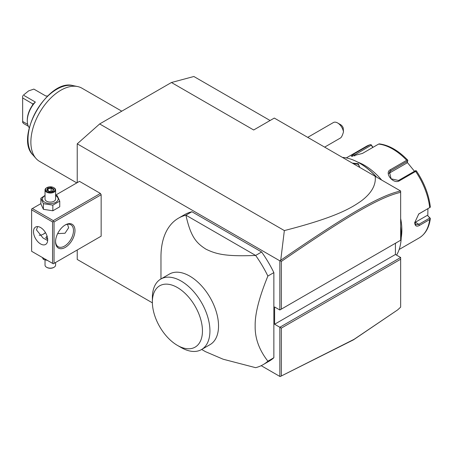 <?xml version="1.0" encoding="UTF-8"?>
<svg xmlns="http://www.w3.org/2000/svg" width="453" height="453" viewBox="0 0 453 453"><rect width="100%" height="100%" fill="white"/><g stroke="black" fill="none" stroke-linecap="round" stroke-linejoin="round"><path stroke-width="0.68" d="M400.662 218.527A52.865 30.521 60 0 1 401.856 230.05A52.865 30.521 60 0 1 401.222 237.61M399.155 249.49L419.104 237.972A52.865 30.521 -120 0 0 429.699 219.529L419.444 225.447C416.494 226.947 414.92 226.007 414.716 222.621L418.77 213.963L429.699 207.593A52.865 30.521 -120 0 0 415.661 171.415L399.427 180.787C393.385 184.705 383.81 172.718 390.475 169.654L406.709 160.283A52.865 30.521 -120 0 0 378.634 144.077L362.4 153.448L351.222 156.274L353.453 154.246L369.688 144.875A52.865 30.521 -120 0 0 366.239 146.404L346.29 157.921M429.699 219.529L430.35 218.414L429.795 218.001L418.849 224.32L415.854 224.733L414.727 222.259M418.504 214.173L429.699 207.593M357.61 162.072A52.865 30.521 60 0 1 381.664 180.056M372.995 147.333L371.081 144.683L369.971 144.75L366.239 146.404M427.915 208.725L427.813 215.781L430.027 217.984M427.813 215.781L429.795 218.001M427.196 215.418L415.316 222.276A6.342 3.664 -60 0 1 414.75 222.565M416.437 170.979C424.218 182.644 428.849 194.626 430.339 206.93L430.35 207.27M415.661 171.415L416.165 170.713L416.494 171.308M399.427 180.787L398.538 180.475L415.463 170.707L416.165 170.713M398.538 180.475L391.092 178.799L389.484 171.964L390.769 170.809L407.694 161.041L407.808 160.317L406.709 160.283M378.634 144.077L379.438 143.935M352.292 156.347L371.262 145.186L371.081 144.683M371.262 145.186L372.785 147.451M407.179 162.265L414.484 171.274M388.884 173.397A6.342 5.006 -144.9 0 1 389.002 173.323L406.862 163.012L407.694 161.041M342.434 157.406A59.213 34.185 60 0 1 359.393 163.057L359.841 163.312A58.579 33.822 60 0 1 376.703 177.191M400.662 226.613A58.579 33.822 60 0 1 401.262 235.056L401.262 235.571A59.213 34.185 60 0 1 396.551 255.13M359.393 163.057A59.213 34.185 60 0 1 376.352 176.987M400.662 227.083A59.213 34.185 60 0 1 401.262 235.571L401.262 235.056M352.292 163.097L358.272 163.703L359.637 167.338M396.981 242.361L395.429 243.374M400.662 240.237L400.662 192.349C379.563 196.97 345.129 217.576 281.336 261.432L281.336 309.127L400.662 240.237L279.841 309.988L274.609 306.97L274.609 324.235L279.841 327.259L279.841 376.432L261.2 365.673M400.662 191.902L400.662 191.466M397.649 309.892L353.504 339.818L280.294 376.5L354.116 339.308L397.649 309.892L400.662 307.117L400.662 257.502L395.429 254.478L395.429 243.255M77.231 182.65L77.231 143.839L279.841 260.815L280.735 260.249L284.348 230.577C335.679 217.429 351.052 208.244 361.715 200.622C371.641 193.001 376.143 184.903 375.214 176.336L274.308 118.074L253.674 129.988L171.432 82.508L193.861 76.5L270.096 120.509M375.214 176.336L400.662 191.024L400.662 192.349M284.348 230.577L99.66 123.946L171.432 82.508M77.231 143.839L99.66 123.946M152.378 302.842L77.231 259.456L77.231 249.988M279.841 260.815L279.841 309.988L281.336 309.127M31.619 209.847L31.619 251.285L52.554 263.374L52.554 221.93L31.619 209.847L31.619 208.98L32.367 208.55L53.301 220.639L53.301 221.5L54.049 221.93L54.049 263.374L53.301 263.805L101.155 236.177L101.155 194.739L100.407 193.442L79.473 181.359L55.6 195.141M273.861 272.604L273.861 357.734L267.882 361.188C259.116 349.892 254.88 338.148 255.169 325.962C254.88 314.105 259.116 297.474 267.882 276.058L273.861 272.604A84.586 48.839 -120 0 0 261.624 251.993L255.645 255.447L185.911 215.181A84.586 48.839 -120 0 0 178.482 218.176A84.586 48.839 -120 0 0 160.968 256.896L160.968 278.957M178.482 218.176L184.467 214.722A84.586 48.839 -120 0 1 191.891 211.727L261.624 251.993M201.67 349.461L205.458 351.647L223.114 359.212L255.645 367.677A84.586 48.839 -120 0 0 263.068 364.682L269.054 361.228A84.586 48.839 -120 0 0 273.861 357.734M280.294 376.5L279.841 376.432M76.8 182.899L39.632 161.438A42.293 24.417 -60 0 1 36.008 158.459A42.293 24.417 -60 0 1 30.872 142.078A42.293 24.417 -60 0 1 46.755 102.406A42.293 24.417 -60 0 1 77.537 86.534A42.293 24.417 -60 0 1 81.925 88.182L121.766 111.183M29.269 127.769A18.822 10.866 -60 0 1 27.288 120.838A18.822 10.866 -60 0 1 35.362 102.05L23.397 95.141L28.63 90.883L33.867 89.099L45.827 96.008A18.822 10.866 -60 0 1 47.588 96.047M28.358 126.262L23.397 123.403L22.65 122.027M23.397 95.141L28.63 90.883M22.65 95.759L22.65 97.944L33.165 104.122M35.362 102.05L32.967 104.128L32.667 104.966L32.667 103.731M22.65 97.944L22.65 122.48M22.65 121.461L27.69 124.371M27.288 120.838L27.288 119.977A17.763 10.255 -60 0 1 32.667 104.966M400.662 259.229L281.336 328.119L281.336 375.814M281.336 328.119L279.841 327.259L400.662 257.502M395.429 254.478L274.609 324.235M280.294 260.747L281.336 261.432M400.616 191.002C379.331 195.537 344.852 216.183 280.735 260.249M43.216 234.224A13.743 7.933 120 0 0 45.436 232.542M32.367 208.55L40.878 203.64M53.301 220.639L100.407 193.442M54.049 221.93L101.155 194.739M54.049 263.374L101.155 236.177M55.549 241.789A13.743 7.933 -60 0 1 65.266 224.954A13.743 7.933 -60 0 1 74.983 230.566A13.743 7.933 -60 0 1 65.266 247.4A13.743 7.933 -60 0 1 55.549 241.789L55.549 241.789M53.301 263.805L52.554 263.374M52.554 221.93L53.301 221.5M33.494 231.647A10.045 5.798 60 0 1 35.572 227.049A10.045 5.798 60 0 1 43.312 229.739A10.045 5.798 60 0 1 47.695 239.847A10.045 5.798 60 0 1 45.617 244.444A10.045 5.798 60 0 1 37.876 241.755A10.045 5.798 60 0 1 33.494 231.647M37.633 226.579L36.483 229.92L43.018 237.984L47.667 240.56M67.48 224.258L68.63 227.763L65.011 233.244L57.644 233.618M64.887 225.181A12.69 7.327 -60 0 1 70.861 224.756A12.69 7.327 -60 0 1 73.488 230.566A12.69 7.327 -60 0 1 67.95 243.335A12.69 7.327 -60 0 1 58.177 246.732A12.69 7.327 -60 0 1 55.555 241.341M39.173 235.226A12.69 7.327 120 0 0 43.584 234.02A12.69 7.327 120 0 0 45.51 232.666M47.684 239.331L45.872 237.582L47.078 236.149M45.9 237.791A4.439 2.565 180 0 1 47.123 236.29M47.129 236.296A4.23 2.441 0 0 0 46.121 238.221M43.409 258.091L43.409 259.393L42.31 257.457M47.491 260.447L43.409 259.393M55.6 262.48L55.6 265.101A5.289 3.052 180 0 1 54.049 267.259A5.289 3.052 180 0 1 46.574 267.259L46.948 267.474A4.757 2.746 180 0 0 53.675 267.474L54.049 267.259M45.028 259.88L45.028 265.101A5.289 3.052 0 0 0 46.574 267.259M45.028 195.413L40.878 198.221L40.878 203.873L43.409 209.32L52.842 210.781L59.745 206.794L59.745 201.143L57.22 195.696L55.6 195.209M52.842 210.781L52.842 205.13L59.745 201.143M43.409 209.32L43.409 203.669L52.842 205.13M40.878 198.221L43.409 203.669M45.028 195.696A7.865 4.541 0 0 0 44.751 202.264A7.865 4.541 0 0 0 55.872 202.264A7.865 4.541 0 0 0 55.872 195.843A7.865 4.541 0 0 0 55.6 195.696M55.6 189.988A5.289 3.052 0 0 1 52.338 192.808A5.289 3.052 0 0 1 46.574 192.146A5.289 3.052 180 0 1 45.028 189.988L45.028 199.054A5.289 3.052 0 0 0 46.574 201.211A5.289 3.052 0 0 0 52.338 201.874A5.289 3.052 0 0 0 55.6 199.054L55.6 189.988A5.289 3.052 0 0 0 54.049 187.831L53.675 187.616A4.757 2.746 180 0 0 46.948 187.616A4.757 2.746 180 0 0 46.948 191.5A4.757 2.746 0 0 0 53.675 191.5A4.757 2.746 0 0 0 53.675 187.616M45.028 189.988A5.289 3.052 180 0 1 46.574 187.831L46.948 187.616M46.693 190.118L49.343 191.647L52.967 191.087L53.935 188.997L51.285 187.468L47.661 188.029L46.693 190.118L47.293 190.47M47.661 188.029L48.103 188.725L47.361 190.322M51.285 187.468L51.121 188.255L48.103 188.725L48.103 190.753M53.935 188.997L52.548 191.138M52.967 191.087L52.525 191.274L52.967 191.087M51.121 191.268L51.121 188.255L53.301 189.518M263.068 364.682A84.586 48.839 -120 0 0 267.882 361.188M191.891 211.727L185.911 215.181C190.787 237.117 196.381 243.035 205.905 249.15C216.155 254.139 225.52 256.647 255.645 255.447A84.586 48.839 60 0 1 267.882 276.058M169.394 274.088A40.708 23.505 60 0 1 200.764 284.994A40.708 23.505 60 0 1 218.533 325.962A40.708 23.505 60 0 1 210.101 344.597L201.506 349.557A40.708 23.505 -120 0 0 209.926 331.692A40.708 23.505 60 0 0 192.474 290.288A40.708 23.505 60 0 0 160.798 279.054L169.394 274.088M152.367 302.004A35.419 20.453 -120 0 0 177.412 345.384A35.419 20.453 -120 0 0 202.457 330.922A35.419 20.453 -120 0 0 177.412 287.542A35.419 20.453 -120 0 0 152.367 302.004L152.367 297.689A40.708 23.505 60 0 1 160.798 279.054M177.412 345.384L181.149 347.542A40.708 23.505 -120 0 0 201.506 349.557M337.627 122.961L340.616 124.688A4.23 2.441 60 0 1 343.204 127.91L343.487 131.885A8.46 4.881 -120 0 0 340.616 125.611A8.46 4.881 -120 0 0 337.627 122.961A8.46 4.881 -120 0 0 333.397 122.542L307.717 137.367M343.487 131.885C342.496 135.266 341.522 137.282 340.56 137.939L324.637 147.134M353.091 163.561L357.972 164.218L359.518 166.494L359.393 167.202M419.444 225.447L418.849 224.32L415.316 222.276M419.444 213.516L418.849 213.958M390.475 169.654L390.769 170.809L389.002 173.323M353.453 154.246L354.337 154.96L354.75 156.019M77.537 86.534L73.012 85.611A40.804 23.556 120 0 0 36.444 110.764A40.804 23.556 120 0 0 32.95 155.005L36.008 158.459M358.272 163.703L357.972 164.218M419.104 237.972C425.446 234.105 429.195 227.582 430.35 218.408M379.274 143.878C388.951 145.102 398.447 150.538 407.762 160.192M73.012 85.611C48.086 78.346 14.196 137.049 32.95 155.005M47.118 190.181L49.456 191.534M49.439 191.528L52.707 191.024"/></g></svg>
